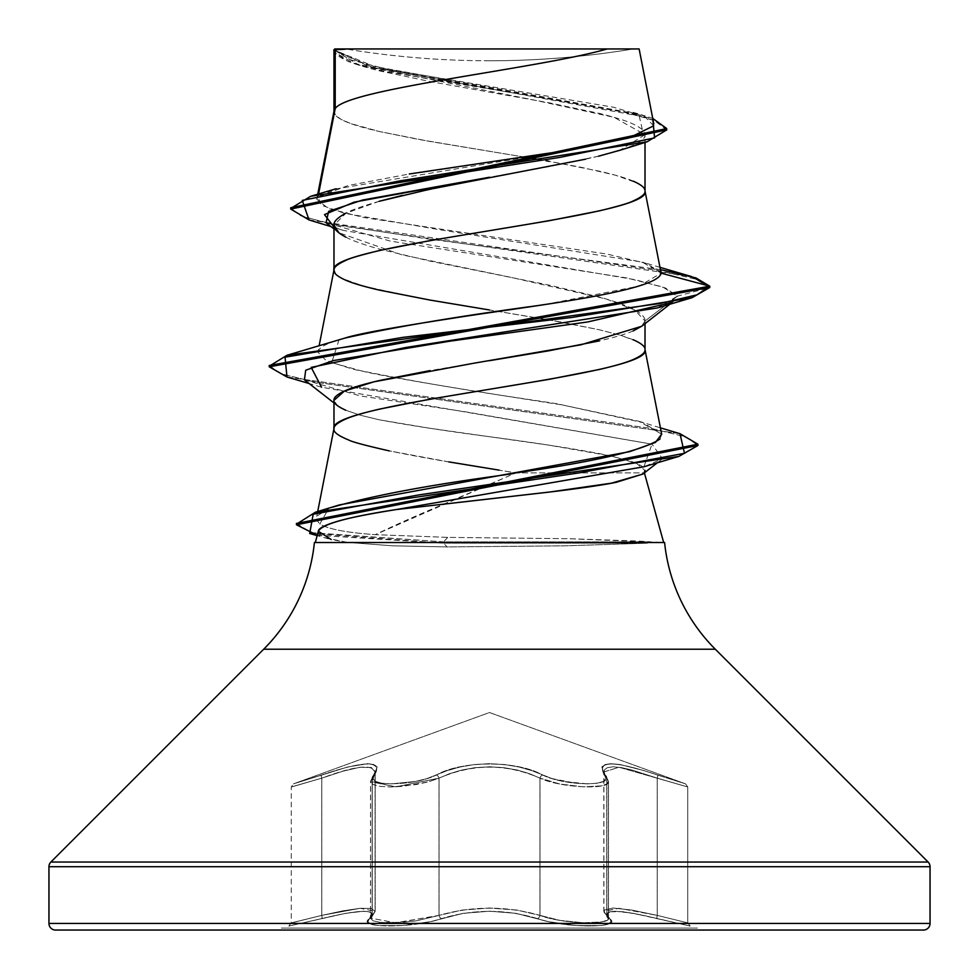 <?xml version="1.0" encoding="UTF-8"?>
<svg xmlns="http://www.w3.org/2000/svg" width="979" height="979" viewBox="0 0 979 979"><rect width="100%" height="100%" fill="white"/><g stroke="black" fill="none" stroke-linecap="round" stroke-linejoin="round"><path stroke-width="0.73" stroke-dasharray="4.89 3.67" d="M604.104 912.44L604.263 910.078L613.111 907.998L631.92 910.078L657.227 915.377L657.227 778.146L687.747 786.981L687.747 922.879L657.227 915.377L657.227 778.146L632.153 770.069L621.641 767.646L613.148 766.777L607.261 767.634L604.239 770.057L604.116 773.691L606.735 778.146L606.735 915.377L608.412 918.143L608.412 781.377L606.735 778.146L606.735 915.377L603.823 911.314L606.735 915.377A3.304 3.084 -50.3 0 0 609.317 918.571L606.882 913.285L609.709 911.743L623.17 911.73L644.647 915.646L690.195 926.073L633.217 913.309L615.35 911.229L609.844 911.767L606.992 913.309L611.177 921.753L607.983 924.164L600.262 925.62L575.836 925.51L548.473 921.643L515.749 913.285L489.512 911.192L515.713 913.309L548.889 921.753L577.341 925.62L601.241 925.51L608.326 924.017L611.116 921.643L609.317 918.571C601.522 908.965 617.468 908.965 657.154 918.571L690.195 926.073L657.203 918.596C617.602 909.014 601.669 909.014 609.403 918.596C624.798 928.41 564.822 928.41 537.349 918.571A3.304 2.337 109.2 0 0 539.992 915.377L559.964 920.395L583.325 922.769L601.681 921.961L606.76 920.382L608.485 918.143L608.485 781.377L606.772 784.02L601.681 785.892L583.239 786.859L559.841 784.008L539.992 778.146L539.992 915.377L517.169 910.078L489.512 907.998L461.843 910.078L439.008 915.377L439.008 778.146L428.716 781.744L439.057 778.158L439.057 915.402L416.185 920.86L390.376 922.879L380.109 922.353L373.293 920.847L370.613 918.461L372.265 915.377L372.265 778.146L375.177 771.917L375.177 911.314L372.265 915.377L372.265 778.146L370.613 781.744L373.268 784.558L380.097 786.357L390.425 786.981L403.005 786.357L428.765 781.756L416.234 784.558L390.327 786.981L380.011 786.357L373.195 784.571L370.515 781.377L395.761 786.859L439.008 778.146L449.385 773.716L461.586 770.069L475.072 767.646L489.439 766.777L503.793 767.634L517.353 770.057L529.566 773.691L539.992 778.146L539.992 915.377C561.677 923.907 610.639 925.461 608.485 918.143L606.833 915.402L606.833 778.158L608.485 781.377L608.485 918.143L606.833 915.402L606.833 778.158L604.214 773.74L604.349 770.106L607.323 767.695L613.184 766.826L621.641 767.671L632.165 770.094L657.264 778.158L657.264 915.402L687.747 922.879L687.747 786.981L657.264 778.158L657.264 915.402L632.006 910.103L613.233 908.035L604.373 910.103L604.202 912.465L606.833 915.402A3.304 3.084 129.8 0 0 609.403 918.596A3.304 3.084 -50.2 0 1 606.833 915.402L604.202 912.465M370.539 781.756L372.167 778.158A3.304 3.01 41 0 1 374.578 775.062C382.691 760.377 364.959 760.377 321.393 775.062A3.304 0.722 71.3 0 0 321.736 778.158L342.528 771.317L359.819 767.291L371.212 767.524L375.079 771.954L375.079 911.339L371.237 908.488L360.027 908.316L342.797 910.874L321.736 915.402L321.736 778.158L291.252 786.981L321.773 778.146L321.773 915.377L342.846 910.849L360.076 908.292L371.322 908.451L375.177 911.314L375.177 771.917L371.347 767.487L359.978 767.23L342.626 771.268L321.773 778.146L321.773 915.377L291.252 922.879L321.736 915.402L321.736 778.158C354.667 765.921 372.448 763.84 375.079 771.954L372.167 778.158L372.167 915.402L375.079 911.339L375.079 771.954L372.167 778.158L372.167 915.402L370.539 918.473L373.244 920.86L380.085 922.365L402.907 922.353L416.173 920.847L439.008 915.377L439.008 778.146C472.588 763.424 506.241 763.424 539.992 778.146C561.077 788.071 610.847 790.102 608.485 781.377L606.833 778.158A3.304 3.01 139 0 0 604.422 775.062L601.926 766.985L605.12 764.575L611.3 763.718L620.172 764.562L611.263 763.669L605.059 764.526L601.816 766.936L605.805 778.635L603.345 781.45L597.055 783.249L587.547 783.873L563.647 781.462L552.156 778.648L531.719 770.62L518.833 766.985L504.638 764.575L489.561 763.718L474.497 764.562L460.228 766.973L447.33 770.595L426.844 778.648L415.377 781.462L391.514 783.873L381.981 783.261L375.667 781.45L373.195 778.635L377.184 766.949L373.99 764.538L367.798 763.669L347.875 766.936L293.431 783.873L489.5 712.516L685.569 783.873L643.876 770.583L620.172 764.538L643.876 770.595L685.569 783.873L489.5 712.516L293.431 783.873L347.741 766.985L367.627 763.718L373.831 764.562L377.074 766.973L373.121 778.648L375.593 781.462L381.896 783.261L391.416 783.873L415.316 781.45L426.795 778.635L447.244 770.583L460.13 766.949L474.338 764.538L489.427 763.669L504.515 764.526L518.809 766.936L531.707 770.571L552.205 778.635L575.909 783.249L587.535 783.873L597.068 783.261L603.394 781.462L605.879 778.648L604.422 775.062C617.639 786.614 565.678 786.59 542.745 775.038A3.304 2.288 115.6 0 0 539.992 778.146A3.304 2.288 -64.4 0 1 542.745 775.038C516.985 760.291 461.843 760.353 436.255 775.038A3.304 2.288 64.4 0 1 439.008 778.146A3.304 2.288 -115.6 0 0 436.255 775.038C413.26 786.602 361.337 786.602 374.578 775.062A3.304 3.01 -139 0 0 372.167 778.158L370.515 781.377L370.539 918.473M281.34 928.068L697.66 928.068L281.34 928.068M923.442 930.05L55.558 930.05M321.773 915.377A3.304 0.734 76.2 0 1 321.846 918.571L345.856 913.285L363.76 911.192L369.267 911.73L372.118 913.272L367.896 921.741L371.078 924.164L378.787 925.62L403.201 925.51L430.564 921.655L463.275 913.309L489.476 911.229L463.263 913.272L430.075 921.741L401.623 925.62L377.71 925.51L370.613 924.017L367.81 921.655L372.008 913.309L369.181 911.767L363.662 911.229L345.795 913.309L288.805 926.073L321.846 918.571A3.304 0.734 -103.8 0 0 321.773 915.377C282.148 925.216 282.136 925.228 321.736 915.402L360.088 908.304L371.237 908.488L375.079 911.339L370.515 918.143L395.663 922.781L439.008 915.377C472.698 905.783 506.351 905.783 539.992 915.377A3.304 2.337 -70.8 0 1 537.349 918.571C505.47 908.965 473.579 908.965 441.651 918.571A3.304 2.337 70.8 0 1 439.008 915.377A3.304 2.337 -109.2 0 0 441.651 918.571C414.239 928.398 354.214 928.422 369.597 918.596A3.304 3.084 -129.8 0 0 372.167 915.402A3.304 3.084 50.2 0 1 369.597 918.596C377.356 909.014 361.422 909.014 321.797 918.596A3.304 0.746 76.2 0 0 321.736 915.402A3.304 0.746 -103.8 0 1 321.797 918.596L288.805 926.073L321.846 918.571C361.508 908.965 377.453 908.965 369.683 918.571A3.304 3.084 50.3 0 0 372.265 915.377L375.177 911.314L360.076 908.292L321.773 915.377C282.148 925.216 282.136 925.228 321.736 915.402M609.109 48.95L345.648 48.95C393.277 56.819 441.223 60.759 489.5 60.771C537.777 60.759 585.723 56.819 633.352 48.95L639.018 48.95M309.682 533.482L443.646 543.186L647.388 543.186L564.075 545.841L447.024 546.918L392.603 545.817L349.344 542.525L314.406 542.525A176.22 176.22 0 0 1 263.706 649.212L715.294 649.212A176.22 176.22 0 0 1 664.594 542.525L315.324 542.525L663.676 542.525L568.677 538.707L447.697 537.373L375.251 534.669C393.362 525.858 415.916 515.798 442.912 504.479L515.896 472.881L645.014 472.881L515.896 472.881L499.094 470.128M645.014 472.392L645.014 470.483L636.374 463.287L611.312 456.067L633.144 462.027C641.539 465.233 645.491 468.048 645.014 470.483L644.39 472.881L642.922 474.02M379.497 201.209C361.337 206.508 350.115 210.497 345.807 213.189M333.986 49.77C333.668 52.89 337.731 56.427 346.162 60.392C352.893 63.537 364.188 67.074 380.06 71.014L430.527 81.624L549.268 102.832L599.576 113.454C615.375 117.394 626.584 120.931 633.205 124.076C641.502 128.041 645.442 131.578 645.014 134.698L645.014 142.432L645.014 134.698C645.504 137.758 641.563 141.294 633.193 145.32L621.481 149.799M599.527 155.942L549.158 166.577L489.5 177.236L402.283 195.408M345.807 237.138C352.464 240.687 363.686 244.677 379.485 249.119L429.928 261.099L548.95 285.073L599.381 297.041C615.216 301.483 626.462 305.472 633.107 309.009C641.478 313.5 645.442 317.502 645.014 321.026L645.014 323.645L645.014 321.026L641.906 326.093M633.156 330.951C626.499 333.876 615.265 337.18 599.442 340.863M489.549 360.676L430.062 370.576M333.986 49.782L359.244 65.238L533.494 99.931L614.066 117.321L645.014 134.698L619.793 150.313M633.18 181.115C626.597 178.202 615.363 174.898 599.466 171.203L549.011 161.29M545.988 160.764L580.914 167.238L615.314 175.168L637.402 183.097L643.105 187.062L645.014 190.624M524.365 157.068L429.989 141.465L379.534 131.553C363.637 127.857 352.403 124.553 345.82 121.641C337.498 117.933 333.545 114.629 333.986 111.728L335.895 115.693L341.598 119.658L350.935 123.623L379.534 131.553L418.902 139.483L524.328 157.081M633.18 339.713L620.735 335.32L637.402 341.695L643.105 345.66L645.014 349.222M334.059 269.519L335.895 274.291L341.598 278.256L363.686 286.186L418.902 298.081L560.098 321.871L599.466 329.801L620.686 335.32L599.466 329.801L549.011 319.888L489.5 309.976M611.288 456.067L599.368 453.583C568.469 447.905 531.744 442.275 489.194 436.683C446.73 431.103 410.091 425.473 379.289 419.807L360.003 415.145L345.758 410.213L360.003 415.145L379.289 419.807L429.671 428.239L548.791 445.127L611.3 456.055M448.798 461.892L389.299 450.903M544.948 304.493L639.238 286.052L661.119 273.153L642.285 262.127L438.494 229.539L344.339 213.263L321.21 205.137L318.004 197.024L348.083 185.545L409.32 173.981M653.691 125.789L644.769 116.55L613.503 107.225L387.684 69.313L349.956 59.695L334.169 49.978L353.566 48.95L333.937 50.333L369.842 66.707L457.964 83.08L644.904 115.84L652.748 118.435L372.509 67.355L333.925 49.843M598.487 156.199L585.552 159.198M333.986 227.067L343.372 230.42L635.371 279.749L665.402 287.961L677.395 296.184L709.775 287.508L695.384 279.064L658.634 270.608L308.997 219.932M666.736 129.889L657.399 121.629L630.684 113.38L354.9 63.88L333.986 51.826L348.255 61.579L384.294 71.345L617.223 110.37L653.752 120.136L666.736 129.889M309.058 219.945L658.671 270.62L695.384 279.064L709.775 287.508L677.395 296.184L674.568 300.565L671.227 302.67M660.507 269.629L426.11 238.692L327.463 223.224L300.039 215.49L290.702 207.756M661.058 272.468L645.907 263.265L607.225 254.124L363.735 217.522L328.198 208.392L316.78 199.275L318.004 197.024L335.087 189.082L556.99 152.1L643.203 133.266L638.797 114.176L373.77 66.303L334.169 49.978M290.763 208.417L303.833 216.934L338.428 225.451L691.504 276.555M334.059 110.921L333.986 111.728M334.059 428.117L333.986 428.924C330.963 443.573 424.764 458.233 515.896 472.881L375.251 534.669C346.444 532.637 327.965 529.064 319.839 523.949L316.498 519.861L317.6 515.627L328.528 508.762L319.839 523.949C327.573 528.99 346.04 532.564 375.251 534.669L447.697 537.373L568.677 538.707L636.888 540.995L651.108 541.864L647.633 542.525L664.594 542.525M659.956 439.045L661.706 434.358L643.019 422.622L562.166 404.914C444.074 386.57 376.927 375.165 360.7 370.698C356.674 370.527 344.987 366.978 325.64 360.064L317.894 352.11L319.117 345.807M317.894 352.11C318.505 347.459 327.427 342.821 344.645 338.159M318.004 197.024L318.591 193.964M318.31 532.662L319.533 534.705L324.967 537.728L348.181 542.525L315.324 542.525L349.344 542.525L314.406 542.525M315.324 542.525L318.346 531.254M296.453 523.447L311.481 532.662L443.646 541.864L443.646 543.186L447.024 546.918L392.603 545.817L349.344 542.525M348.181 542.525L331.196 539.527M643.913 466.775L652.014 444.172L321.528 387.219L309.107 383.511M657.46 307.92L677.395 296.184L662.771 287.006L626.119 277.828L390.291 241.103L326.105 222.747M286.982 377.013L651.194 428.386L685.949 436.94L697.917 445.506L685.961 436.952L651.231 428.386L287.043 377.025M269.225 365.485L280.949 373.758L314.846 382.03L679.903 433.66M443.646 543.186L647.388 543.186L564.075 545.841L447.024 546.918L443.646 543.186L317.257 535.317M339.04 339.774L331.661 362.634L360.7 370.698C464.364 391.771 560 403.177 562.166 404.914L638.687 421.215L661.657 434.138M447.697 537.373L443.646 541.864L651.108 541.864L443.646 541.864L312.79 532.992L296.515 524.108M679.964 433.685L316.621 382.361L282.38 374.247L269.298 366.146M641.539 326.325L645.014 321.026L677.395 296.184L645.014 321.026L634.747 309.951L606.013 298.938L508.884 276.91L401.965 254.846L338.918 232.769M304.42 379.852L360.321 395.932L466.75 412.012L652.014 444.16L662.489 458.784L643.937 466.763M345.758 410.213L337.339 405.587L333.986 400.325M263.706 649.212L715.294 649.212M928.116 862.034L50.884 862.034L928.116 862.034M930.05 866.709L48.95 866.709L930.05 866.709M697.66 930.05L281.34 930.05L697.66 930.05M622.399 48.95L633.352 48.95L622.399 48.95M379.191 201.295L345.893 213.238L333.986 225.17M489.5 60.771A881.1 881.1 0 0 1 345.648 48.95L633.352 48.95A881.1 881.1 0 0 1 489.5 60.771M370.613 918.461L370.906 916.993M375.177 911.314L371.2 917.923L372.265 915.377A3.304 3.084 -129.7 0 1 369.683 918.571C354.251 928.398 414.178 928.422 441.7 918.596A3.304 2.337 -109.1 0 1 439.057 915.402A3.304 2.337 70.9 0 0 441.7 918.596C473.542 909.014 505.409 909.014 537.3 918.596A3.304 2.337 -70.9 0 0 539.943 915.402A3.304 2.337 109.1 0 1 537.3 918.596C564.761 928.41 624.749 928.41 609.317 918.571A3.304 3.084 129.7 0 1 606.735 915.377L608.412 918.143C610.541 925.461 561.603 923.907 539.943 915.402C506.29 905.82 472.661 905.82 439.057 915.402L395.7 922.781L370.588 918.131L370.588 781.377L372.265 778.146A3.304 3.01 -138.9 0 1 374.663 775.038A3.304 3.01 41.1 0 0 372.265 778.146L375.177 771.917C372.62 763.791 354.814 765.872 321.773 778.146A3.304 0.722 71.3 0 1 321.43 775.038L293.431 783.873L321.43 775.038A3.304 0.722 -108.7 0 0 321.773 778.146C282.258 789.698 282.246 789.71 321.736 778.158A3.304 0.722 -108.7 0 1 321.393 775.062C365.167 760.316 382.911 760.316 374.663 775.038C361.41 786.602 413.334 786.602 436.304 775.062A3.304 2.276 -115.6 0 1 439.057 778.158A3.304 2.276 64.4 0 0 436.304 775.062C462.064 760.34 517.108 760.402 542.696 775.062A3.304 2.276 -64.4 0 0 539.943 778.158A3.304 2.276 115.6 0 1 542.696 775.062C565.727 786.614 617.614 786.59 604.337 775.038A3.304 3.01 138.9 0 1 606.735 778.146A3.304 3.01 -41.1 0 0 604.337 775.038C596.174 760.316 613.931 760.316 657.57 775.038L685.569 783.873L657.607 775.062A3.304 0.722 -71.3 0 1 657.227 778.146A3.304 0.722 108.7 0 0 657.57 775.038A3.304 0.722 108.7 0 1 657.264 778.158A3.304 0.722 -71.3 0 0 657.607 775.062C613.955 760.377 596.223 760.377 604.422 775.062A3.304 3.01 -41 0 1 606.833 778.158L603.921 771.954L619.083 767.279L687.747 786.981L619.071 767.242L603.823 771.917L608.412 781.377C610.81 790.077 561.089 788.083 539.943 778.158C506.4 763.473 472.771 763.473 439.057 778.158L439.057 915.402L461.868 910.103L489.476 908.035L517.12 910.103L539.943 915.402L539.943 778.158L559.817 784.032L583.215 786.859L601.632 785.88L606.699 784.008L608.412 781.377L608.412 918.143L606.686 920.382L601.608 921.961L583.251 922.781L559.902 920.395L539.943 915.402L539.943 778.158L529.566 773.74L517.377 770.106L503.916 767.695L489.561 766.826L475.231 767.671L461.684 770.094L449.483 773.728L439.057 778.158L395.846 786.859L370.613 781.744M321.773 778.146C282.258 789.698 282.246 789.71 321.736 778.158M608.485 781.377L603.921 771.954L603.921 911.339L619.022 908.316L657.264 915.402A3.304 0.746 -76.2 0 0 657.203 918.596A3.304 0.746 103.8 0 1 657.264 915.402L687.747 922.879L657.227 915.377A3.304 0.734 103.8 0 0 657.154 918.571A3.304 0.734 -76.2 0 1 657.227 915.377L618.899 908.279L603.823 911.314L608.412 918.131M359.109 65.226L354.9 63.88M343.372 230.42L330.975 226.59M633.156 112.291L644.904 115.84M660.054 267.377L642.64 262.188M317.734 194.221L316.743 199.288M317.71 511.54L316.45 518.001M328.332 538.829L317.172 535.623M638.687 421.215L660.421 427.847M669.893 304.212L674.568 300.565M333.986 402.956L337.351 405.587M662.489 458.784L657.411 462.737M338.82 232.794L333.986 228.964M288.805 926.073L291.252 922.879L291.252 786.981L293.431 783.873M608.412 781.377L603.823 771.917L603.823 911.314M375.079 771.954L370.515 781.377M687.747 786.981L685.569 783.873M370.588 781.377L375.177 771.917M608.485 918.143L603.921 911.339M375.079 911.339L370.515 918.143M687.747 922.879L690.195 926.073"/><path stroke-width="1.47" d="M715.294 649.212L928.116 862.034A6.608 6.608 0 0 1 930.05 866.709L930.05 923.442L48.95 923.442A6.608 6.608 0 0 0 55.558 930.05L923.442 930.05A6.608 6.608 0 0 0 930.05 923.442L930.05 866.709L48.95 866.709L48.95 923.442L930.05 923.442L48.95 923.442L48.95 866.709L930.05 866.709A6.608 6.608 0 0 0 928.116 862.034L50.884 862.034A6.608 6.608 0 0 0 48.95 866.709A6.608 6.608 0 0 1 50.884 862.034L928.116 862.034L715.294 649.212L263.706 649.212L50.884 862.034L263.706 649.212A176.22 176.22 0 0 0 314.406 542.525L664.594 542.525A176.22 176.22 0 0 0 715.294 649.212L263.706 649.212M642.922 474.02L616.415 482.268C604.092 484.801 583.3 487.885 554.016 491.519L396.079 509.582C370.099 513.767 351.498 517.414 340.3 520.522C325.726 524.609 318.408 528.195 318.346 531.254L315.324 542.525M663.676 542.525L644.39 472.881L663.676 542.525M653.825 123.892L639.128 48.95L607.2 48.95C537.973 68.824 348.157 88.685 335.21 108.559L333.986 111.728L335.21 108.559L335.21 49.782L333.986 49.782L333.986 111.325L333.986 49.782L335.21 49.782L335.21 108.559L319.546 189.094M585.552 159.198L429.94 189.228L379.142 201.307M345.807 213.189C337.425 217.742 333.484 221.731 333.986 225.17L333.986 269.923L333.986 225.17C333.558 228.682 337.498 232.672 345.807 237.138M489.5 309.976L429.989 300.063L379.534 290.151C363.637 286.455 352.403 283.151 345.82 280.239C337.498 276.531 333.545 273.227 333.986 270.326C333.472 267.5 337.425 264.195 345.82 260.414C349.344 258.419 360.578 255.115 379.534 250.502L429.989 240.589L549.011 220.764L599.466 210.852C618.422 206.239 629.656 202.934 633.18 200.94C641.575 197.158 645.528 193.854 645.014 191.027L645.014 142.432L645.014 191.027C645.455 188.127 641.502 184.823 633.18 181.115M621.481 149.799L599.527 155.942M641.906 326.093L633.156 330.951M599.442 340.863L549.023 350.763L489.549 360.676M430.062 370.576L379.583 380.488C363.747 384.172 352.489 387.488 345.832 390.413C337.498 394.121 333.558 397.425 333.986 400.325L333.986 428.521L333.986 400.325C333.521 403.189 337.449 406.493 345.758 410.213M389.299 450.903C365.228 445.433 351.62 441.762 348.487 439.914C338.085 435.631 333.252 431.972 333.986 428.924C333.545 426.024 337.498 422.72 345.82 419.012C352.403 416.099 363.637 412.795 379.534 409.1L429.989 399.187L549.011 379.362L599.466 369.45C615.363 365.754 626.597 362.45 633.18 359.538C641.502 355.83 645.455 352.526 645.014 349.625L645.014 323.645L645.014 349.625C645.455 346.725 641.502 343.421 633.18 339.713M549.011 161.29L545.988 160.764M524.328 157.081L541.815 160.042L524.365 157.068M499.094 470.128L448.798 461.892M409.32 173.981L569.484 150.081L628.922 137.99L653.691 125.789M645.014 470.483L644.047 472.881M318.591 193.964L335.21 108.559C348.157 88.685 537.973 68.824 607.2 48.95L346.909 48.95L335.21 49.782L346.909 48.95L335.002 48.95M619.793 150.313L598.487 156.199M333.986 228.964L326.105 222.747L328.614 211.366L362.671 199.997L489.5 177.236L354.08 202.151L324.49 214.609L333.986 227.067M330.975 226.59L308.997 219.932L302.291 200.389L399.97 180.858L647.107 141.784L666.736 129.889L290.702 209.078L309.058 219.945M333.986 51.826L333.986 49.782L333.986 51.826M287.043 377.025L269.225 366.807L709.775 287.508L709.775 286.186L695.898 277.914L660.507 269.629M290.702 209.078L290.702 207.756L666.736 128.567L652.748 118.435L654.596 137.904L560.086 157.362L310.661 196.302L290.763 208.417M660.054 267.377L691.504 276.555L709.775 286.186L661.119 273.153L645.014 191.027C654.633 217.46 324.367 243.893 333.986 270.326M661.706 434.358L645.014 349.625C654.633 376.058 324.367 402.491 333.986 428.924M661.657 434.138L655.44 442.41L629.717 451.662L339.395 504.919L332.75 507.122C409.051 485.217 519.445 473.873 514.256 473.114C594.706 461.782 643.276 450.426 659.956 439.045M344.608 338.171L344.645 338.159C392.787 327.316 457.046 316.486 537.398 305.656L544.948 304.493M314.406 542.525L664.594 542.525M331.196 539.527L318.346 531.254L318.31 532.662M318.346 531.254C321.981 524.181 347.9 516.949 396.079 509.582L643.913 466.775L678.875 456.422L418.633 494.946L313.194 514.22L309.682 533.482L317.172 535.623M321.528 387.219L311.187 367.394L405.282 347.569L657.46 307.92L692.043 297.702L571.479 317.526L402.895 337.363L285.048 357.188L286.982 377.013L309.107 383.511M269.298 366.146L286.982 355.279L660.176 303.466L696.999 294.826L709.775 286.186L709.775 287.508L692.043 297.702M317.257 535.317L296.453 524.768L697.917 445.506L678.875 456.422M286.982 355.279L344.645 338.159C356.968 334.047 393.289 327.365 453.62 318.114C523.153 306.904 658.255 291.913 661.119 273.153L709.775 286.186L269.225 365.485L269.225 366.807M679.903 433.66L697.917 444.185L296.453 523.447L296.453 524.768M296.515 524.108L315.373 512.225L578.626 472.955L684.492 453.314L679.964 433.685L660.421 427.847M333.986 400.325L344.437 391.074L373.99 381.81L473.42 363.295L580.951 344.804L641.539 326.325M671.227 302.67L587.633 321.969L449.422 341.255L333.509 360.553L305.705 370.209L304.42 379.852L333.986 402.956M643.937 466.763L396.079 509.582L549.146 492.107L611.373 483.185L642.799 474.105M55.558 930.05A6.608 6.608 0 0 1 48.95 923.442L930.05 923.442A6.608 6.608 0 0 1 923.442 930.05L55.558 930.05L923.442 930.05M639.018 48.95L334.818 48.95L333.986 49.782M607.2 48.95L609.109 48.95M333.986 225.17L338.918 232.769M402.283 195.408L379.191 201.295M619.891 150.301L647.107 141.784M333.839 50.724L333.839 50.076M666.736 129.889L666.736 128.567M336.238 188.714L310.661 196.302M334.059 110.921L317.734 194.221M334.059 269.519L319.117 345.807M334.059 428.117L317.71 511.54M697.917 444.185L697.917 445.506M339.395 504.919L315.373 512.225M641.637 326.301L669.893 304.212M657.411 462.737L642.873 474.056"/></g></svg>
